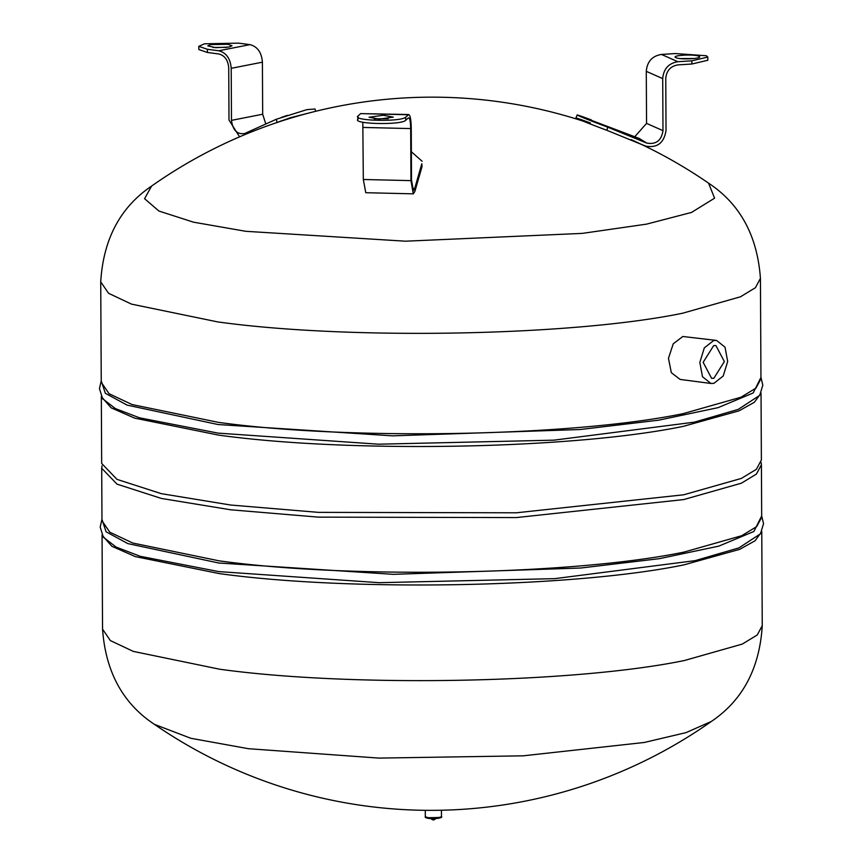 <?xml version="1.0" encoding="UTF-8"?>
<svg xmlns="http://www.w3.org/2000/svg" width="863" height="863" viewBox="0 0 863 863"><rect width="100%" height="100%" fill="white"/><g stroke="black" fill="none" stroke-linecap="round" stroke-linejoin="round"><path stroke-width="1.29" d="M760.95 377.347L762.816 385.168L759.731 395.33L738.21 409.407L694.391 422.158L553.938 440.162L378.469 444.197L218.026 433.118L139.569 417.832L115.426 408.609L102.643 398.76L99.461 388.641L101.241 380.799M760.95 377.455L753.151 392.989L718.081 407.649L658.706 420.173L580.055 429.526L392.643 435.847L217.983 424.52L127.12 405.125L105.351 393.301L101.241 380.907M708.555 183.15L708.545 183.15C740.066 203.948 757.358 235.696 760.432 278.382L760.961 378.803L755.945 388.134L740.961 397.228L683.226 413.625C573.043 436.43 350.205 440.615 218.415 422.363L132.028 404.542L109.062 393.711L101.251 382.255L100.723 281.845C103.344 239.127 120.302 207.206 151.597 186.074L144.574 198.684L158.911 211.036L193.506 222.179L245.793 231.306L405.578 241.198L582.288 233.388L646.516 224.143L691.479 212.449L714.596 198.166L708.555 183.15A487.131 487.131 0 0 0 631.166 139.655M760.832 393.42L754.381 402.266L738.987 410.853L683.291 426.354C573.118 449.159 350.27 453.355 218.479 435.092L134.596 418.113L111.133 407.811L101.532 396.872M761.673 515.826L763.539 523.647L760.465 533.809L738.944 547.886L695.114 560.648L554.672 578.652L379.191 582.687L218.749 571.597L140.291 556.322L116.16 547.099L103.366 537.25L100.184 527.12L101.963 519.278M761.673 515.945L753.884 531.479L718.803 546.128L659.429 558.663L580.777 568.016L393.366 574.337L218.706 563L127.843 543.604L106.084 531.791L101.963 519.397M761.414 464.758L761.684 517.293L756.668 526.624L741.695 535.718L683.949 552.104C573.776 574.909 350.928 579.105 219.137 560.842L132.751 543.032L109.795 532.201L101.974 520.745L101.705 468.221L117.012 484.143L161.349 498.436L230.626 509.785L318.458 517.142L516.365 517.573L683.679 499.58L741.414 483.183L756.398 474.089L761.414 464.758L761.069 462.374M761.554 531.91L755.103 540.745L739.71 549.343L684.014 564.844C573.841 587.649 350.993 591.835 219.202 573.582L135.318 556.603L111.856 546.29L102.255 535.362M713.863 383.366L723.194 376.031L727.682 361.478L725.017 347.163L716.581 340.443L713.647 340.54L704.316 347.875L699.828 362.428L702.493 376.743L710.929 383.463L713.863 383.366M710.929 383.463L680.087 379.418L671.317 372.654L668.469 358.318L673.248 343.798L682.827 336.494L716.581 340.443M713.669 345.632L715.912 345.556L724.37 361.586L713.841 378.264L711.608 378.35L703.151 362.32L713.669 345.632M711.382 721.436L686.063 732.611L644.305 742.471L523.172 755.826L378.954 758.102L248.512 748.706L190.906 738.307L154.423 724.359A487.131 487.131 0 0 0 711.382 721.436C742.676 700.303 759.634 668.383 762.256 625.664L757.239 634.995L742.256 644.089L684.521 660.486C574.337 683.291 351.489 687.477 219.698 669.224L133.323 651.403L110.356 640.573L102.546 629.127L102.05 534.941M761.037 392.999L761.382 459.99L756.376 469.31L741.393 478.415L683.647 494.801L516.333 512.795L318.436 512.363L230.604 505.017L161.327 493.668L116.98 479.364L101.672 463.442L101.327 396.462M102.017 465.826L101.705 468.221M388.199 118.738L374.154 118.814M383.301 115.254L393.258 117.12L379.03 119.126L369.073 117.249L383.301 115.254M412.255 188.425L414.65 188.663L421.824 163.733L422.029 166.613L421.824 163.733M411.371 151.748L422.136 161.284M360.68 113.603L408.792 114.531L405.696 117.109C401.5 122.136 351.252 120.928 358.059 115.976L360.68 113.603L408.307 114.736C410.044 114.089 411.025 118.533 411.252 128.058L411.522 180.108L413.388 190.604L414.639 188.717L412.266 188.468L414.65 188.663M422.029 166.613L414.898 191.381L413.301 193.841L410.95 180.626L410.68 128.576C410.497 120.949 409.709 117.4 408.328 117.918L405.707 120.291C401.522 125.318 351.273 124.121 358.08 119.159M362.805 122.222L363.323 179.493L365.772 192.708L413.301 193.841M357.703 119.849L358.059 115.976M229.159 47.023L215.761 47.67L207.81 45.879L210.658 44.596L227.713 44.283L232.007 45.75L229.159 47.023M218.727 50.777L207.39 49.288L198.792 46.343L204.499 43.786L238.587 43.15L249.925 44.639L218.727 50.777C226.246 52.686 230.41 58.533 231.208 68.317L231.478 120.367C232.837 130.367 237.271 134.736 244.779 133.485L276.3 119.267L277.099 122.417L290.529 117.702L313.873 111.737M315.621 111.305L315.038 109.008L306.84 109.644L276.3 119.267M275.146 123.161L277.099 122.417M198.792 46.343L198.814 49.525L207.4 52.47L218.738 53.959C224.758 55.491 228.091 60.162 228.727 67.994L228.997 120.043L239.59 136.839M231.208 68.317L262.406 62.179L262.676 114.229L265.664 123.528M262.406 62.179C261.608 52.395 257.444 46.548 249.925 44.639M226.937 47.368L212.891 47.443M694.445 58.511L680.4 58.587M676.031 57.681C670.033 55.383 694.197 53.851 698.793 56.235C704.715 58.544 680.702 60.065 676.031 57.681L675.319 57.023M634.995 136.462L646.56 123.387L646.279 71.338L662.708 78.609L662.989 130.658C661.436 140.583 656.02 144.725 646.743 143.075L607.746 127.174C581.004 117.292 563.561 109.579 591.317 119.903M575.945 117.961L577.185 114.941M590.378 122.999C562.622 112.654 580.065 120.378 606.808 130.27L607.746 127.174M639.688 138.63L577.11 114.919M606.808 130.27L645.589 146.095C657.261 148.177 664.079 142.967 666.031 130.464L665.761 78.414C666.495 70.68 670.54 66.181 677.897 64.898L691.856 64.013L707.833 60.259L707.811 57.077L691.835 60.831L677.887 61.715L661.457 54.445C652.212 55.955 647.153 61.586 646.279 71.338M662.708 78.609C663.582 68.857 668.642 63.236 677.887 61.715M661.457 54.445L675.405 53.56L706.376 55.75L707.811 57.077M698.793 56.235L699.515 56.893M428.188 817.703L425.319 816.722C424.747 817.293 425.837 817.854 428.598 818.404C434.165 819.311 443.56 817.854 441.457 816.635L439.547 817.488L428.188 817.703M428.717 818.394L440.551 817.239M760.432 278.382L755.416 287.713L740.443 296.807L682.698 313.204C572.525 336.009 349.677 340.205 217.886 321.942L131.5 304.121L108.544 293.291L100.723 281.845M363.323 179.493L410.95 180.626M363.043 127.444L410.68 128.576M405.696 117.109L405.707 120.291M231.478 120.367L262.676 114.229M207.39 49.288L207.4 52.47M646.667 143.031L638.965 138.307M646.56 123.387L662.989 130.658M691.835 60.831L691.856 64.013M431.263 818.62A2.416 2.416 0 0 0 435.535 818.599M425.286 810.325L425.319 816.722M441.425 810.238L441.457 816.635M154.423 724.359C122.902 703.561 105.61 671.813 102.546 629.127M761.759 531.489L762.256 625.664M583.345 121.208A487.131 487.131 0 0 0 151.597 186.074M287.422 115.34L281.068 117.53M280.874 121.025L281.5 120.798M289.008 118.209L290.529 117.702"/></g></svg>
